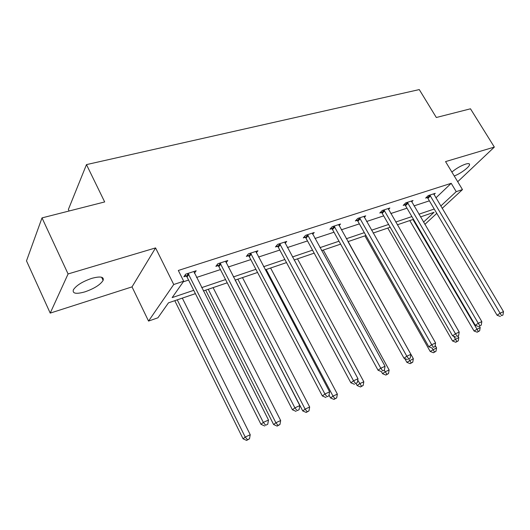 <?xml version="1.0" encoding="UTF-8"?>
<svg xmlns="http://www.w3.org/2000/svg" width="530" height="530" viewBox="0 0 530 530"><rect width="100%" height="100%" fill="white"/><g stroke="black" fill="none" stroke-linecap="round" stroke-linejoin="round"><path stroke-width="0.79" d="M91.809 278.349C100.389 276.07 104.158 276.753 103.118 280.403C100.283 284.782 94.221 288.598 84.919 291.864C76.174 294.289 72.319 293.613 73.352 289.824C76.307 285.405 82.455 281.576 91.809 278.349M451.865 172.058C456.303 168.394 460.908 165.738 465.684 164.088C468.315 163.32 469.606 163.498 469.553 164.611C469.514 167.01 460.61 173.602 454.25 176M457.708 181.717L494.344 147.082L445.551 161.604L462.471 189.594L442.139 208.403M42.009 217.896L68.085 273.95L50.217 313.111L26.5 260.873L42.009 217.896L104.675 201.943L86.476 164.611L419.276 89.583L436.322 117.501L470.481 108.802L494.344 147.082M195.398 293.653L168.467 302.842L157.92 317.795L148.546 321.074L173.741 284.504L183.705 281.225L172.151 297.608L193.728 290.321M50.217 313.111L132.023 286.882L148.546 321.074M69.105 211L68.377 209.469L86.476 164.611M226.065 262.774L227.794 260.515L217.823 263.748L215.862 266.358L218.102 265.636M285.1 243.336L286.73 241.428L277.647 244.37L275.474 246.96L277.508 246.298M339.021 225.641L340.538 223.998L332.231 226.688L329.892 229.251L331.753 228.649M388.45 209.456L389.868 208.018L382.243 210.49L379.772 213.02L381.481 212.464M433.938 194.59L435.262 193.317L428.233 195.596L425.65 198.094L427.226 197.577M183.3 281.801L188.581 280.065M196.524 277.448L220.434 269.584M228.258 267.007L250.809 259.587M258.501 257.057L279.8 250.047M287.373 247.556L307.499 240.938M314.959 238.48L333.993 232.219M341.34 229.801L359.367 223.872M366.594 221.494L383.674 215.869M390.796 213.53L406.994 208.197M414.009 205.892L429.38 200.837M435.899 197.895L451.202 183.314L178.325 270.466L183.705 281.225M411.658 201.87L413.029 200.519L405.708 202.891L403.178 205.408L404.821 204.871M364.262 217.373L365.726 215.836L357.77 218.413L355.365 220.964L357.147 220.387M312.66 234.286L314.23 232.518L305.552 235.333L303.286 237.91L305.234 237.281M256.268 252.823L257.944 250.75L248.438 253.83L246.364 256.434L248.497 255.745M194.397 273.235L196.173 270.757L185.712 274.149L183.877 276.773L186.222 276.004M451.202 183.314L456.224 191.648L462.471 189.594M132.023 286.882L155.568 247.914L68.085 273.95M155.568 247.914L173.741 284.504M436.786 213.358L424.855 224.395M440.748 206.064L456.224 191.648M201.665 287.631L225.555 279.562M233.372 276.918L255.904 269.3M263.596 266.703L284.862 259.514M292.434 256.957L312.534 250.16M319.981 247.643L338.995 241.216M346.328 238.738L364.329 232.657M371.55 230.212L388.603 224.448M395.711 222.044L411.883 216.584M418.885 214.213L434.229 209.032M423.516 222.11L434.063 212.291L420.475 216.922M413.473 219.307L397.315 224.819M390.206 227.244L373.16 233.054M365.945 235.512L347.952 241.647M340.624 244.144L321.617 250.624M314.171 253.161L294.077 260.011M286.511 262.595L265.252 269.843M257.56 272.466L235.035 280.145M227.224 282.808L203.341 290.95M430.512 195.888L427.929 198.386L497.087 315.244L500.088 313.197L429.81 195.08M501.592 315.675L502.957 315.039L501.592 315.675L500.088 313.197L503.5 311.62L433.692 193.821M427.929 198.386L426.703 197.074M497.087 315.244L500.386 316.49M502.957 315.039L503.5 311.62M409.783 220.566L474.032 330.985L480.187 327.507L479.438 326.222M412.93 219.493L478.312 331.442L477.192 332.204L479.657 330.813L478.312 331.442M480.187 327.507L479.657 330.813M477.192 332.204L474.032 330.985M408.067 203.182L405.529 205.693L475.297 325.307L478.259 323.267L407.358 202.354M479.835 325.778L481.26 325.115L479.835 325.778L478.259 323.267L481.823 321.624L411.399 201.042M405.529 205.693L404.257 204.335M475.297 325.307L478.643 326.593M481.26 325.115L481.823 321.624M384.681 210.774L382.203 213.305L452.567 335.808L455.482 333.774L383.958 209.933M457.132 336.318L458.616 335.629L457.132 336.318L455.482 333.774L459.199 332.058L388.172 208.568M382.203 213.305L380.878 211.887M452.567 335.808L455.959 337.133M458.616 335.629L459.199 332.058M387.788 228.066L452.56 341.009L458.814 337.471L458 336.06M453.66 336.239L456.867 341.505L455.76 342.261L458.271 340.85L456.867 341.505M458.814 337.471L458.271 340.85M455.76 342.261L452.56 341.009M364.912 235.863L430.194 351.45L436.554 347.852L435.17 345.414M432.043 348.051L434.527 351.986L433.441 352.735L435.985 351.297L434.527 351.986M436.554 347.852L435.985 351.297M433.441 352.735L430.194 351.45M360.301 218.698L357.882 221.242L428.83 346.772L431.692 344.745L359.565 217.837M433.421 347.329L434.978 346.613L433.421 347.329L431.692 344.745L435.58 342.956L363.958 216.412M357.882 221.242L356.498 219.764M428.83 346.772L432.275 348.137M434.978 346.613L435.58 342.956M404.768 358.538L406.874 362.334L413.34 358.677L347.985 241.634M408.756 359.068L411.227 362.911L410.16 363.659L412.751 362.202L411.227 362.911M413.34 358.677L412.751 362.202M410.16 363.659L406.874 362.334M334.847 226.966L332.502 229.53L404.019 358.234L406.821 356.22L334.099 226.085M408.637 358.843L410.26 358.088L408.637 358.843L406.821 356.22L410.882 354.345L338.69 224.594M332.502 229.53L331.058 227.98M404.019 358.234L407.51 359.645M410.26 358.088L410.882 354.345M381.401 371.603L382.541 373.69L385.138 371.822L389.119 369.966L323.273 250.061M384.25 370.205L386.913 374.319L385.873 375.061L388.503 373.57L386.913 374.319M389.119 369.966L388.503 373.57M385.873 375.061L382.541 373.69M308.268 235.598L305.995 238.175L378.056 370.231L380.798 368.224L307.499 234.697M382.7 370.887L384.396 370.099L382.7 370.887L380.798 368.224L385.052 366.263L312.296 233.147M305.995 238.175L304.478 236.552M378.056 370.231L381.6 371.682M384.396 370.099L385.052 366.263M356.054 383.554L357.127 385.555L359.651 383.707L363.812 381.766L297.496 258.845M357.743 380.156L361.52 386.231L360.506 386.966L363.183 385.456L361.52 386.231M363.812 381.766L363.183 385.456M360.506 386.966L357.127 385.555M280.463 244.635L278.283 247.219L350.867 382.786L353.53 380.805L279.688 243.707M355.531 383.501L357.306 382.68L355.531 383.501L353.53 380.805L357.988 378.745L284.709 242.084M278.283 247.219L276.686 245.516M350.867 382.786L354.457 384.296M357.306 382.68L357.988 378.745M329.037 395.075L330.554 397.957L333.006 396.129L337.358 394.101L270.598 268.021M266.179 269.525L333.006 396.129L334.96 398.692L333.979 399.421L336.702 397.878L334.96 398.692M337.358 394.101L336.702 397.878M333.979 399.421L330.554 397.957M251.366 254.082L249.285 256.686L322.359 395.956L324.93 393.995L250.577 253.135M327.036 396.738L328.905 395.87L327.036 396.738L324.93 393.995L329.607 391.836L255.831 251.432M249.285 256.686L247.596 254.884M322.359 395.956L325.996 397.52M328.905 395.87L329.607 391.836M235.174 280.092L302.749 410.935L305.114 409.133L309.672 407.007L242.488 277.601M237.871 279.177L305.114 409.133L307.168 411.731L306.214 412.446L308.983 410.876L307.168 411.731M309.672 407.007L308.983 410.876M306.214 412.446L302.749 410.935M220.877 263.986L218.903 266.603L292.434 409.783L294.899 407.848L220.069 263.019M297.118 410.631L299.079 409.716L297.118 410.631L294.899 407.848L299.814 405.583L225.575 261.237M218.903 266.603L217.115 264.689M292.434 409.783L296.124 411.399M299.079 409.716L299.814 405.583M205.673 290.155L273.619 424.537L275.885 422.761L280.661 420.529L213.093 287.624M208.257 289.274L275.885 422.761L278.038 425.398L277.13 426.1L279.946 424.497L278.038 425.398M280.661 420.529L279.946 424.497M277.13 426.1L273.619 424.537M188.885 274.381L187.044 276.998L260.979 424.311L263.331 422.41L188.064 273.381M265.669 425.232L267.729 424.278L265.669 425.232L263.331 422.41L268.498 420.025L193.847 271.512M187.044 276.998L185.136 274.971M260.979 424.311L264.722 425.988M267.729 424.278L268.498 420.025M174.781 300.689L243.065 438.794L245.218 437.058L250.233 434.719L182.32 298.112M177.258 299.841L245.218 437.058L247.49 439.728L246.622 440.417L249.491 438.787L247.49 439.728M250.233 434.719L249.491 438.787M246.622 440.417L243.065 438.794M430.042 195.298L427.458 197.796M407.59 202.579L405.052 205.09M384.197 210.158L381.719 212.696M359.804 218.069L357.386 220.619M334.351 226.317L332.005 228.887M307.758 234.942L305.485 237.519M279.946 243.952L277.766 246.549M250.842 253.393L248.762 255.997M220.341 263.277L218.373 265.894M188.342 273.652L186.5 276.269M103.118 280.403L101.621 277.25M469.553 164.611L469.017 163.73"/></g></svg>
